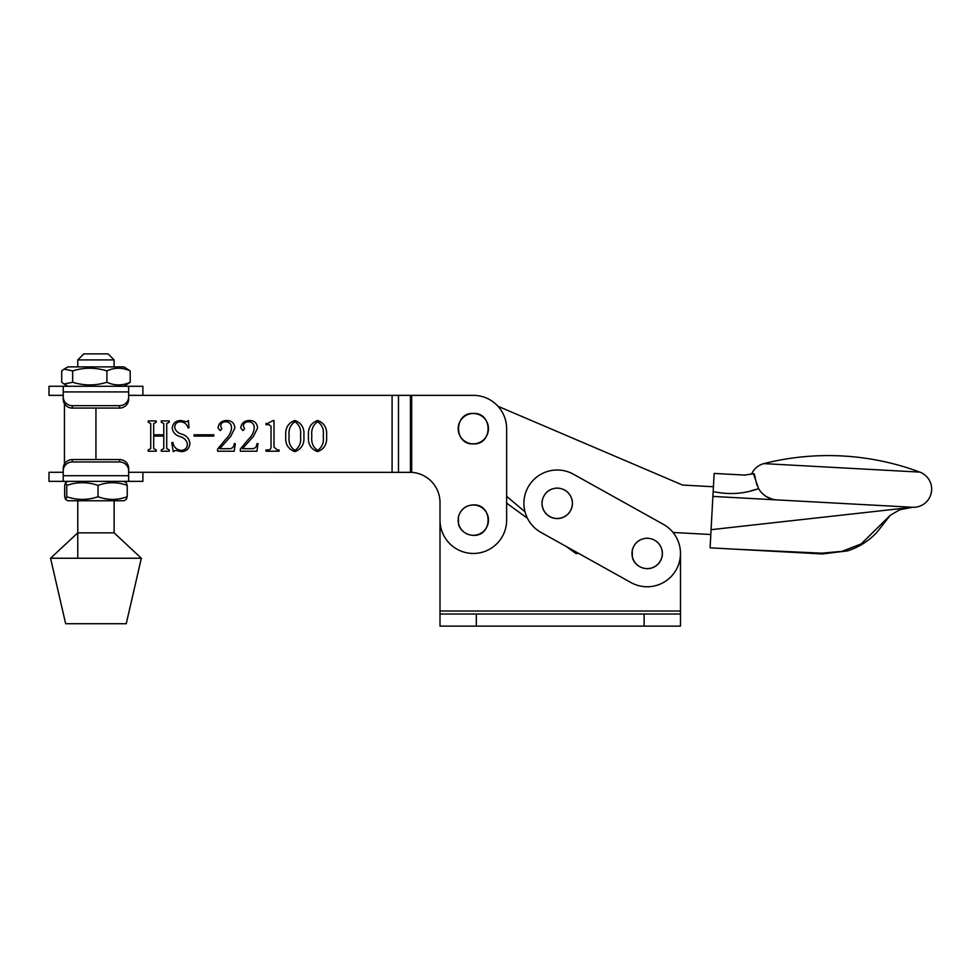<?xml version="1.0" encoding="UTF-8"?>
<svg xmlns="http://www.w3.org/2000/svg" width="980" height="980" viewBox="0 0 980 980"><rect width="100%" height="100%" fill="white"/><g stroke="black" fill="none" stroke-linecap="round" stroke-linejoin="round"><path stroke-width="1.47" d="M680.475 610.993L680.475 553.455L680.475 610.993L440.008 610.993L440.008 614.019L680.475 614.019L680.475 610.993M578.739 553.455L575.848 553.455L566.354 546.558L578.739 553.455L575.848 553.455L566.354 546.558M527.448 518.285L506.636 503.157L527.448 518.285M119.572 405.659A9.09 8.759 0 0 0 128.65 396.9L128.65 399.313A9.09 8.759 180 0 1 119.572 408.072L119.572 405.659L72.324 405.659L72.324 408.072A9.09 8.759 180 0 1 63.235 399.313L63.235 386.267L142.884 386.267L142.884 395.357L128.65 395.357L473.316 395.357A33.32 33.32 0 0 1 506.636 428.664L506.636 520.135A33.32 33.32 0 0 1 473.316 553.455A33.32 33.32 0 0 1 440.008 520.135L440.008 610.993M680.475 614.019L680.475 626.134L680.475 614.019L680.475 626.134L440.008 626.134L440.008 614.019M841.832 467.864L919.816 472.103A262.285 262.285 0 0 0 763.849 463.613L841.832 467.864M752.052 474.014L753.436 473.683L758.569 488.591C762.685 495.451 768.786 499.212 776.87 499.898L912.49 507.273A18.167 18.167 0 0 0 919.816 472.103M758.569 488.591C744.2 493.932 729.071 494.925 713.158 491.58L714.138 473.426L744.665 475.092L751.623 474.038A18.167 18.167 0 0 1 763.849 463.613M712.889 496.419L912.49 507.273L711.076 529.678L713.158 491.58M771.995 499.077L766.238 496.554M766.201 496.541L761.864 493.099M757.209 485.602L756.278 482.871M755.617 480.188L754.906 475.949M754.576 474.492L754.098 473.769M744.665 475.092L753.436 473.683M742.289 474.957L740.365 474.847M740.317 474.835L734.78 474.528M751.415 490.662L755.727 489.461M673.039 532.459L710.819 534.517L710.096 547.82L711.076 529.678M711.284 547.894L710.439 547.845M740.292 549.474L822.441 553.957L847.504 550.895C858.835 547.232 868.598 541.095 876.794 532.471L890.244 515.296L861.151 543.949L841.955 551.36L821.669 553.173L735.551 549.216M682.57 485.063L497.975 406.259L682.57 485.063L713.416 486.742M506.636 496.346L525.01 511.817L506.636 496.346L506.636 503.157M662.321 553.455A15.153 15.153 0 0 0 647.168 538.29A15.153 15.153 0 0 0 632.002 553.455A15.153 15.153 0 0 0 647.168 568.608A15.153 15.153 0 0 0 662.321 553.455M64.447 403.687L64.447 463.957M303.861 435.978C304.596 443.903 301.607 449.122 294.894 451.633C288.083 449.183 285.033 443.965 285.768 435.978C285.107 428.076 288.144 422.919 294.894 420.506C301.607 422.956 304.584 428.113 303.861 435.978M248.7 438.966C251.848 436.051 253.685 432.499 254.224 428.334C254.31 424.279 252.399 422.086 248.491 421.768C245.6 421.755 243.873 423.078 243.31 425.749L244.547 428.873L242.905 430.6L240.762 427.99C241.362 423.213 244.167 420.726 249.177 420.506C254.298 420.481 257.103 422.968 257.593 427.966L253.502 436.308L242.44 448.693L252.877 448.693C255.449 448.142 256.797 446.464 256.944 443.646L258.01 443.646L256.932 451.216L240.345 451.216L240.345 449.024L248.7 438.966M213.836 436.076L194.065 436.076L194.065 434.814L213.836 434.814L213.836 436.076M166.722 423.593L166.722 448.558L169.246 449.955L169.246 451.216L161.259 451.216L161.259 449.955L163.782 448.583L163.782 436.076L153.689 436.076L153.689 448.583L156.212 449.955L156.212 451.216L148.213 451.216L148.213 449.955L150.736 448.558L150.736 423.593L148.213 422.196L148.213 420.935L156.212 420.935L156.212 422.196L153.689 423.593L153.689 434.814L163.782 434.814L163.782 423.593L161.259 422.196L161.259 420.935L169.246 420.935L169.246 422.196L166.722 423.593M411.698 395.357L411.698 472.348L409.714 472.287L411.698 472.348A30.282 30.282 0 0 1 440.008 502.569L440.008 520.135L440.008 502.569A30.282 30.282 0 0 0 411.698 472.348L128.65 472.287L142.884 472.287L142.884 481.364L63.235 481.364L63.235 475.704L128.65 475.704L128.65 481.364M187.339 443.45C186.335 440.094 184.044 437.852 180.467 436.7C175.604 435.426 172.847 432.523 172.198 427.978C172.97 423.127 175.849 420.641 180.835 420.506L186.592 421.768L188.393 420.506L189.018 427.721L188.136 428.076C186.947 424.193 184.411 422.086 180.553 421.768C176.829 421.878 174.881 423.838 174.722 427.623C175.702 431.041 178.139 433.234 182.035 434.201C186.702 435.72 189.311 438.807 189.863 443.45C189.361 448.705 186.47 451.425 181.202 451.633L175.543 450.371L173.252 451.633L171.77 442.74L172.835 442.384C173.779 447.211 176.608 449.869 181.325 450.371C185.441 450.041 187.45 447.725 187.339 443.45M225.976 438.966C229.136 436.051 230.974 432.499 231.513 428.334C231.599 424.279 229.688 422.086 225.78 421.768C222.889 421.755 221.162 423.078 220.586 425.749L221.835 428.873L220.194 430.6L218.05 427.99C218.65 423.213 221.456 420.726 226.454 420.506C231.586 420.481 234.392 422.968 234.869 427.966L230.778 436.308L219.728 448.693L230.165 448.693C232.726 448.142 234.085 446.464 234.232 443.646L235.298 443.646L234.22 451.216L217.621 451.216L217.621 449.024L225.976 438.966M273.261 420.506L273.996 420.506L273.996 447.149L277.303 449.955L279.043 449.955L279.043 451.216L265.997 451.216L265.997 449.955L267.626 449.955C269.708 450.09 270.848 449.159 271.043 447.186L271.043 426.276L269.243 424.72L265.997 424.72L265.997 423.458L267.638 423.458L273.261 420.506M326.573 435.978C327.308 443.903 324.319 449.122 317.618 451.633C310.795 449.183 307.757 443.965 308.492 435.978C307.818 428.076 310.868 422.919 317.618 420.506C324.319 422.956 327.308 428.113 326.573 435.978M300.493 435.978C301.387 429.546 299.525 424.818 294.894 421.768C290.3 424.928 288.377 429.657 289.137 435.978C288.316 442.397 290.239 447.186 294.894 450.371C299.525 447.223 301.387 442.433 300.493 435.978M323.204 435.978C324.111 429.546 322.236 424.818 317.618 421.768C313.012 424.928 311.089 429.657 311.848 435.978C311.04 442.397 312.951 447.186 317.618 450.371C322.236 447.223 324.098 442.433 323.204 435.978M50.544 558.245L65.66 623.721L126.236 623.721L141.34 558.245L50.544 558.245L77.775 532.851L114.121 532.851L141.34 558.245M488.469 520.135A15.153 15.153 0 0 0 473.316 504.982A15.153 15.153 0 0 0 458.162 520.135A15.153 15.153 0 0 0 473.316 535.288A15.153 15.153 0 0 0 488.469 520.135M572.369 503.316A15.153 15.153 0 0 0 557.216 488.163A15.153 15.153 0 0 0 542.062 503.316A15.153 15.153 0 0 0 557.216 518.469A15.153 15.153 0 0 0 572.369 503.316M488.469 428.664A15.153 15.153 0 0 0 473.316 413.511A15.153 15.153 0 0 0 458.162 428.664A15.153 15.153 0 0 0 473.316 443.83A15.153 15.153 0 0 0 488.469 428.664M77.775 359.917L83.827 353.866L108.057 353.866L114.121 359.917L77.775 359.917L77.775 366.888M65.599 499.408L67.926 500.755L123.958 500.755L126.285 499.408L127.216 496.738C117.514 500.29 107.788 500.29 98.025 496.738C87.624 500.29 77.2 500.29 66.75 496.738L65.599 499.408L64.668 496.738L64.668 485.382L65.599 482.711L66.75 485.382C77.151 481.829 87.575 481.829 98.025 485.382L98.025 496.738M98.025 485.382C107.739 481.829 117.465 481.829 127.216 485.382L126.285 482.711L123.958 481.364M127.216 485.382L127.216 496.738M66.75 485.382L66.75 496.738M106.918 382.249C95.526 385.802 84.109 385.802 72.667 382.249L64.043 384.025L61.703 382.249L61.703 370.906L64.043 369.129L72.667 370.906C84.06 367.353 95.464 367.353 106.918 370.906L106.918 382.249C114.685 385.802 122.451 385.802 130.193 382.249L123.958 386.267M64.043 369.129L67.926 366.888L123.958 366.888L130.193 370.906L130.193 382.249M72.667 370.906L72.667 382.249M106.918 370.906C114.648 367.353 122.414 367.353 130.193 370.906M528.122 487.097A33.32 33.32 0 0 0 540.997 532.422L630.948 582.549A33.32 33.32 0 0 0 676.261 569.674A33.32 33.32 0 0 0 663.386 524.349L573.435 474.222A33.32 33.32 0 0 0 528.122 487.097M63.235 472.287L49 472.287L49 481.364L63.235 481.364M72.324 461.972A9.09 8.759 180 0 0 63.235 470.731L63.235 468.318A9.09 8.759 0 0 1 72.324 459.559L72.324 461.972L119.572 461.972L119.572 459.559A9.09 8.759 0 0 1 128.65 468.318L128.65 475.704M63.235 470.731L63.235 475.704M119.572 459.559L72.324 459.559M128.65 470.731A9.09 8.759 180 0 0 119.572 461.972M63.235 395.357L49 395.357L49 386.267L63.235 386.267M128.65 396.9L128.65 391.927L63.235 391.927M128.65 386.267L128.65 391.927M72.324 408.072L119.572 408.072M63.235 396.9A9.09 8.759 0 0 0 72.324 405.659M644.13 626.134L644.13 614.019M476.341 626.134L476.341 614.019M95.942 408.072L95.942 459.559M392.086 395.357L392.086 472.287M398.48 395.357L398.48 472.287M410.424 395.357L410.424 472.287M744.126 475.067L714.138 473.426M912.49 507.273L899.848 509.735M899.628 509.821L890.232 515.309M740.317 549.474L711.848 547.918M647.168 538.192C655.008 538.731 659.993 542.785 662.1 550.356C662.995 555.207 661.88 559.543 658.768 563.353C655.681 566.832 651.81 568.621 647.168 568.706C636.902 568.045 632.761 560.401 632.382 557.24L632.223 550.356C634.342 542.785 639.315 538.731 647.168 538.192M473.316 504.884C493.001 503.928 493.001 536.33 473.316 535.386C462.83 534.688 458.775 526.787 458.481 523.7L458.432 516.803C460.612 509.367 465.574 505.386 473.316 504.884M557.216 488.065C565.068 488.591 570.042 492.646 572.161 500.229C573.043 505.068 571.94 509.404 568.817 513.226C565.73 516.705 561.859 518.481 557.216 518.579C552.573 518.481 548.702 516.705 545.615 513.226C542.504 509.404 541.389 505.068 542.283 500.229C544.39 492.646 549.376 488.591 557.216 488.065M473.316 413.413C493.001 412.47 493.001 444.871 473.316 443.928C453.63 444.871 453.642 412.47 473.316 413.413M77.775 500.755L77.775 558.245M114.121 359.917L114.121 366.888M114.121 500.755L114.121 532.851M67.926 481.364L65.599 482.711M67.926 386.267L64.043 384.025"/></g></svg>
